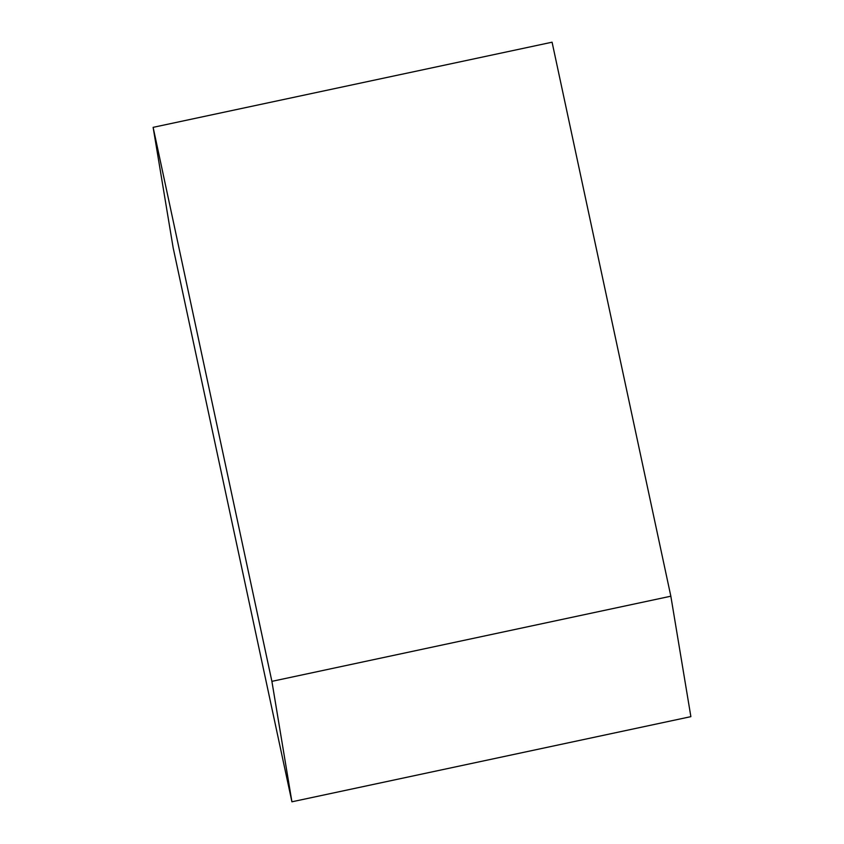<?xml version="1.0" encoding="UTF-8"?>
<svg xmlns="http://www.w3.org/2000/svg" width="844" height="844" viewBox="0 0 844 844"><rect width="100%" height="100%" fill="white"/><g stroke="black" fill="none" stroke-linecap="round" stroke-linejoin="round"><path stroke-width="1.27" d="M153.123 127.349L271.895 681.351L670.843 596.202L552.081 42.2L153.123 127.349L173.157 247.798L291.918 801.8L271.895 681.351M670.843 596.202L690.877 716.651L291.918 801.8"/></g></svg>
